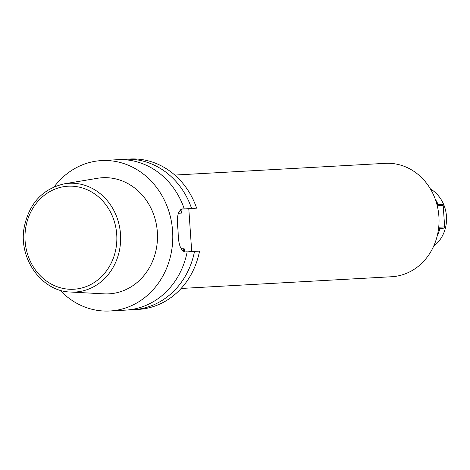 <?xml version="1.0" encoding="UTF-8"?>
<svg xmlns="http://www.w3.org/2000/svg" width="470" height="470" viewBox="0 0 470 470"><rect width="100%" height="100%" fill="white"/><g stroke="black" fill="none" stroke-linecap="round" stroke-linejoin="round"><path stroke-width="0.7" d="M191.713 251.573L188.787 208.727L196.619 208.163A75.317 67.046 -93.2 0 0 129.802 159.013L124.773 159.295A75.317 67.046 86.8 0 1 191.59 208.445L196.619 208.163M59.966 290.184A75.317 67.046 -93.2 0 0 109.904 310.987A75.317 67.046 -93.2 0 0 172.66 232.057A75.317 67.046 -93.2 0 0 101.526 160.587A75.317 67.046 -93.2 0 0 100.592 160.646A75.317 67.046 -93.2 0 0 54.209 186.807M109.904 310.987L125.807 310.1A75.317 67.046 -93.2 0 0 187.172 251.791L185.409 251.891C180.827 250.992 178.406 244.723 178.159 233.096A75.317 67.046 86.8 0 0 177.836 228.326C176.503 216.782 178.054 210.325 182.478 208.95L182.419 208.956M182.36 208.962L184.246 208.856A75.317 67.046 -93.2 0 0 117.43 159.7L101.526 160.587M178.671 212.364L179.135 213.216L181.584 213.08L182.078 209.097L184.17 208.95A69.096 61.511 -93.2 0 0 184.134 208.862M184.17 208.95L191.59 208.445M121.107 159.612A75.317 67.046 86.8 0 1 124.773 159.295M133.151 309.695L138.18 309.413A75.317 67.046 -93.2 0 0 199.544 251.103L194.515 251.385A75.317 67.046 86.8 0 1 133.151 309.695A75.317 67.046 86.8 0 1 129.473 309.783M194.515 251.385L187.095 251.885M184.246 208.856L181.867 209.038M185.004 252.038L183.97 248.137L181.479 248.289L181.209 248.971M70.43 292.029L103.87 293.85A58.151 51.765 -93.2 0 0 157.491 235.353A58.151 51.765 -93.2 0 0 101.761 177.772A58.151 51.765 -93.2 0 0 97.437 178.289L64.402 183.811C42.406 188.864 28.97 203.545 24.099 227.85C18.471 258.817 41.783 291.412 70.43 292.029A54.455 48.475 -93.2 0 0 120.637 237.25A54.455 48.475 -93.2 0 0 68.45 183.329A54.455 48.475 -93.2 0 0 64.402 183.811M182.078 209.097L188.787 208.727M181.126 288.463L391.628 276.736A56.788 50.554 -93.2 0 0 438.898 216.435A56.788 50.554 -93.2 0 0 385.312 163.343L174.811 175.063M436.959 204.603L442.053 204.321L443.192 205.437L437.253 205.772M438.716 227.239L444.655 226.91L443.192 205.437M438.575 228.461L443.674 228.179L444.655 226.91M438.569 228.543L443.674 228.179M435.273 199.209A33.476 29.798 86.8 0 1 438.128 204.538M439.955 228.444A33.476 29.798 86.8 0 1 437.294 235.541M430.408 188.922A33.476 29.798 86.8 0 1 433.604 246.309M183.329 251.362A65.753 58.533 -93.2 0 0 183.97 248.137M181.584 213.08A65.753 58.533 -93.2 0 0 180.421 209.749M181.35 249.235A65.753 58.533 -93.2 0 0 181.526 248.278M179.135 213.216A65.753 58.533 -93.2 0 0 178.77 212.111M67.404 186.255A51.588 45.925 -93.2 0 0 32.994 266.296A51.588 45.925 -93.2 0 0 112.342 260.627A51.588 45.925 -93.2 0 0 67.404 186.255"/></g></svg>
